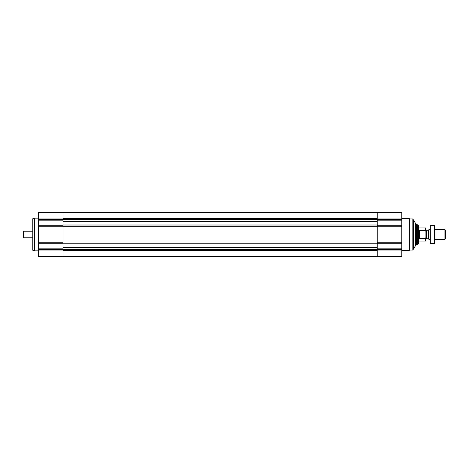 <?xml version="1.0" encoding="UTF-8"?>
<svg xmlns="http://www.w3.org/2000/svg" width="469" height="469" viewBox="0 0 469 469"><rect width="100%" height="100%" fill="white"/><g stroke="black" fill="none" stroke-linecap="round" stroke-linejoin="round"><path stroke-width="0.7" d="M401.775 250.047L401.775 212.41L377.234 212.41L377.234 256.59L401.775 256.59L401.775 250.047L377.234 250.047M63.051 243.241L377.234 243.241M63.051 256.385L377.234 256.385M38.505 218.953L63.051 218.953L63.051 212.41L38.505 212.41L38.505 256.59L63.051 256.59L63.051 249.408L401.775 249.408M38.505 243.716L63.051 243.716L63.051 249.408L38.505 249.408M63.051 243.716L63.051 219.592L401.775 219.592M63.051 218.953L63.051 219.592L38.505 219.592M415.581 223.525L415.581 245.475L416.507 244.929L416.507 224.071L415.581 223.525L413.64 220.102L413.23 220.102M415.581 245.475L413.64 248.898L413.64 220.102M412.826 218.953L412.826 250.047L413.23 249.637L413.23 219.363L412.826 218.953L409.847 218.953L409.138 218.548L401.775 218.548M412.826 250.047L409.847 250.047L409.847 218.953M409.847 250.047L409.138 250.452L409.138 218.548M38.505 250.862L34.413 250.862L34.413 218.138L38.505 218.138M34.413 250.862L32.777 250.27L32.777 218.73L34.413 218.138M425.916 231.44L425.506 230.684L419.368 230.684L419.368 238.316L425.506 238.316L425.916 237.56L425.506 238.316L425.506 241.043L425.916 240.638L425.916 228.362L425.506 227.957L418.547 227.957M425.506 230.684L425.506 227.957M417.732 224.68L417.732 244.32L418.547 243.845L418.547 225.155L416.507 224.68M444.923 229.593L444.923 239.407L445.55 238.78L445.55 230.22L444.923 229.593L434.915 229.593M430.003 239.407L428.994 239.407L428.994 229.593L430.003 229.593M444.923 239.407L434.915 239.407M428.994 239.407L428.367 238.78L428.367 230.22L428.994 229.593M428.367 238.78L426.403 238.78L426.403 230.22L425.916 229.728M425.916 239.272L426.403 238.78M434.581 243.475L434.915 242.233L434.915 226.767L434.581 225.525L434.581 243.475L430.337 243.475L430.337 225.525L434.581 225.525L434.781 226.421M430.137 242.579L430.003 226.767L430.337 225.525M434.581 238.985L430.337 238.985M434.581 230.015L430.337 230.015M32.777 237.771L23.86 237.771L23.86 231.229L32.777 231.229M23.86 237.771L23.45 237.361L23.45 231.639L23.86 231.229M401.775 218.953L377.234 218.953M401.775 220.172L377.234 220.172M401.775 225.284L377.234 225.284M401.775 226.228L377.234 226.228M401.775 242.772L377.234 242.772M401.775 243.716L377.234 243.716M401.775 248.828L377.234 248.828M63.051 212.639L377.234 212.639L63.051 212.639M63.051 218.196L377.234 218.196M63.051 218.507L377.234 218.507M63.051 219.299L377.234 219.299M63.051 221.427L377.234 221.427M63.051 221.661L377.234 221.661M63.051 225.003L377.234 225.003M63.051 226.679L377.234 226.679M63.051 247.339L377.234 247.339M63.051 247.573L377.234 247.573M63.051 249.701L377.234 249.701M63.051 250.493L377.234 250.493M63.051 250.804L377.234 250.804M63.051 256.361L377.234 256.361L63.051 256.361M38.505 250.047L63.051 250.047M38.505 248.828L63.051 248.828M38.505 242.772L63.051 242.772M38.505 226.228L63.051 226.228M38.505 225.284L63.051 225.284M38.505 220.172L63.051 220.172M413.64 248.898L413.23 248.898M409.138 250.452L401.775 250.452M425.506 241.043L418.547 241.043M417.732 244.32L416.507 244.32M428.367 230.22L426.403 230.22"/></g></svg>

